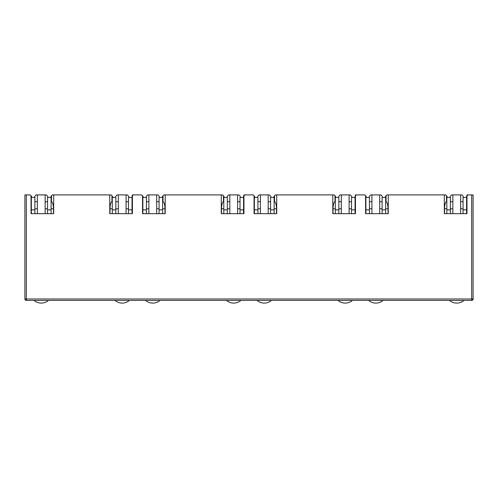 <?xml version="1.0" encoding="UTF-8"?>
<svg xmlns="http://www.w3.org/2000/svg" width="498" height="498" viewBox="0 0 498 498"><rect width="100%" height="100%" fill="white"/><g stroke="black" fill="none" stroke-linecap="round" stroke-linejoin="round"><path stroke-width="0.75" d="M26.313 300.406A1.413 1.413 0 0 1 24.9 298.987L26.313 298.987L26.313 300.406L471.687 300.406A1.413 1.413 0 0 0 473.1 298.987L473.1 194.905L467.859 194.905L466.975 195.789L466.975 213.667L444.316 213.667L444.316 194.905L388.241 194.905L388.241 213.667L365.582 213.667L365.582 195.789L364.698 194.905L356.344 194.905L355.454 195.789L355.454 213.667L332.801 213.667L332.801 194.905L276.72 194.905L276.72 213.667L254.061 213.667L254.061 195.789L253.177 194.905L244.823 194.905L243.939 195.789L243.939 213.667L221.28 213.667L221.28 194.905L165.199 194.905L165.199 213.667L142.546 213.667L142.546 195.789L141.656 194.905L133.302 194.905L132.418 195.789L132.418 213.667L109.759 213.667L109.759 194.905L53.684 194.905L53.684 213.667L31.025 213.667L31.025 195.789L30.141 194.905L26.313 194.905L26.313 298.987L471.687 298.987L471.687 194.905M24.9 298.987L24.9 194.905L26.313 194.905M31.343 208.78L31.025 208.78L31.025 213.667L31.343 213.667L31.343 209.845L34.885 209.845L34.885 197.451L31.343 197.451L31.343 209.845M34.742 197.451L34.742 196.318L36.161 194.905L37.362 194.905L37.362 213.667L34.885 213.667L34.885 209.845M109.759 194.905L111.073 194.905L111.957 195.789L111.957 201.715C110.749 202.35 110.089 204.709 109.971 208.78L109.971 213.667M51.101 208.78L53.473 208.78C53.354 204.709 52.695 202.35 51.487 201.715L51.487 195.789L52.371 194.905L53.684 194.905M128.702 197.451L128.702 196.318L127.283 194.905L126.081 194.905L126.081 213.667L128.49 213.667L128.49 209.845L132.026 209.845L132.026 213.667L132.418 213.667L132.418 208.78L132.026 208.78M142.864 208.78L142.546 208.78L142.546 213.667L142.864 213.667L142.864 209.845L146.4 209.845L146.4 197.451L142.864 197.451L142.864 209.845M146.263 197.451L146.263 196.318L147.676 194.905L148.883 194.905L148.883 213.667L146.4 213.667L146.4 209.845M221.28 194.905L222.587 194.905L223.478 195.789L223.478 201.715C222.27 202.35 221.604 204.709 221.492 208.78L221.492 213.667M162.616 208.78L164.987 208.78C164.875 204.709 164.216 202.35 163.008 201.715L163.008 195.789L163.892 194.905L165.199 194.905M240.223 197.451L240.223 196.318L238.803 194.905L237.602 194.905L237.602 213.667L240.005 213.667L240.005 209.845L243.547 209.845L243.547 213.667L243.939 213.667L243.939 208.78L243.547 208.78M254.378 208.78L254.061 208.78L254.061 213.667L254.378 213.667L254.378 209.845L257.92 209.845L257.92 197.451L254.378 197.451L254.378 209.845M257.777 197.451L257.777 196.318L259.197 194.905L260.398 194.905L260.398 213.667L257.92 213.667L257.92 209.845M332.801 194.905L334.108 194.905L334.992 195.789L334.992 201.715C333.785 202.35 333.125 204.709 333.013 208.78L333.013 213.667M274.137 208.78L276.508 208.78C276.396 204.709 275.73 202.35 274.523 201.715L274.523 195.789L275.413 194.905L276.72 194.905M351.737 197.451L351.737 196.318L350.324 194.905L349.117 194.905L349.117 213.667L351.526 213.667L351.526 209.845L355.068 209.845L355.068 213.667L355.454 213.667L355.454 208.78L355.068 208.78M365.899 208.78L365.582 208.78L365.582 213.667L365.899 213.667L365.899 209.845L369.441 209.845L369.441 197.451L365.899 197.451L365.899 209.845M369.298 197.451L369.298 196.318L370.717 194.905L371.919 194.905L371.919 213.667L369.441 213.667L369.441 209.845M444.316 194.905L445.629 194.905L446.513 195.789L446.513 201.715C445.305 202.35 444.646 204.709 444.527 208.78L444.527 213.667M385.657 208.78L388.029 208.78C387.911 204.709 387.251 202.35 386.043 201.715L386.043 195.789L386.927 194.905L388.241 194.905M463.258 197.451L463.258 196.318L461.839 194.905L460.638 194.905L460.638 213.667L463.047 213.667L463.047 209.845L466.589 209.845L466.589 213.667L466.975 213.667L466.975 208.78L466.589 208.78M472.683 298.987A1.413 1.002 90 0 1 471.687 300.406L471.687 298.987L473.1 298.987L473.1 279.16M37.362 201.702L34.885 201.702L37.362 201.702M31.343 201.702L31.025 201.702L31.343 201.702M51.487 201.702L51.101 201.702L51.487 201.702M47.559 201.702L45.15 201.702L47.559 201.702M31.025 195.789L31.555 196.318L31.555 197.451M53.473 208.78L53.473 213.667M112.486 197.451L112.486 196.318L111.957 195.789M51.487 195.789L50.958 196.318L50.958 197.451M133.302 194.905L132.418 194.905L131.889 197.451M132.026 201.702L132.418 201.702L132.026 201.702M126.081 201.702L128.49 201.702L126.081 201.702M118.294 201.702L115.816 201.702L118.294 201.702M112.274 201.702L111.957 201.702L112.274 201.702M148.883 201.702L146.4 201.702L148.883 201.702M142.864 201.702L142.546 201.702L142.864 201.702M163.008 201.702L162.616 201.702L163.008 201.702M159.08 201.702L156.671 201.702L159.08 201.702M142.546 195.789L143.075 196.318L143.075 197.451M164.987 208.78L164.987 213.667M224.007 197.451L224.007 196.318L223.478 195.789M163.008 195.789L162.473 196.318L162.473 197.451M244.823 194.905L243.939 194.905L243.404 197.451M243.547 201.702L243.939 201.702L243.547 201.702M237.602 201.702L240.005 201.702L237.602 201.702M229.815 201.702L227.331 201.702L229.815 201.702M223.795 201.702L223.478 201.702L223.795 201.702M260.398 201.702L257.92 201.702L260.398 201.702M254.378 201.702L254.061 201.702L254.378 201.702M274.523 201.702L274.137 201.702L274.523 201.702M270.595 201.702L268.185 201.702L270.595 201.702M254.061 195.789L254.596 196.318L254.596 197.451M276.508 208.78L276.508 213.667M335.528 197.451L335.528 196.318L334.992 195.789M274.523 195.789L273.993 196.318L273.993 197.451M356.344 194.905L355.454 194.905L354.925 197.451M355.068 201.702L355.454 201.702L355.068 201.702M349.117 201.702L351.526 201.702L349.117 201.702M341.329 201.702L338.852 201.702L341.329 201.702M335.31 201.702L334.992 201.702L335.31 201.702M371.919 201.702L369.441 201.702L371.919 201.702M365.899 201.702L365.582 201.702L365.899 201.702M386.043 201.702L385.657 201.702L386.043 201.702M382.115 201.702L379.706 201.702L382.115 201.702M365.582 195.789L366.111 196.318L366.111 197.451M388.029 208.78L388.029 213.667M447.042 197.451L447.042 196.318L446.513 195.789M386.043 195.789L385.514 196.318L385.514 197.451M467.859 194.905L466.975 194.905L466.445 197.451M466.589 201.702L466.975 201.702L466.589 201.702M460.638 201.702L463.047 201.702L460.638 201.702M452.85 201.702L450.373 201.702L452.85 201.702M446.831 201.702L446.513 201.702L446.831 201.702M37.362 194.905L46.351 194.905L47.771 196.318L47.771 197.451M118.294 213.667L118.294 194.905L117.086 194.905L115.673 196.318L115.673 197.451M148.883 194.905L157.872 194.905L159.292 196.318L159.292 197.451M229.815 213.667L229.815 194.905L228.607 194.905L227.194 196.318L227.194 197.451M260.398 194.905L269.393 194.905L270.806 196.318L270.806 197.451M341.329 213.667L341.329 194.905L340.128 194.905L338.708 196.318L338.708 197.451M371.919 194.905L380.914 194.905L382.327 196.318L382.327 197.451M452.85 213.667L452.85 194.905L451.649 194.905L450.229 196.318L450.229 197.451M45.15 194.905L45.15 213.667M118.294 194.905L126.081 194.905M156.671 194.905L156.671 213.667M229.815 194.905L237.602 194.905M268.185 194.905L268.185 213.667M341.329 194.905L349.117 194.905M379.706 194.905L379.706 213.667M452.85 194.905L460.638 194.905M48.455 300.406A10.975 10.975 0 0 1 34.057 300.406M47.559 209.845L51.101 209.845L51.101 197.451L47.559 197.451L47.559 213.667M51.101 209.845L51.101 213.667M129.387 300.406A10.975 10.975 0 0 1 114.988 300.406M132.026 209.845L132.026 197.451L128.49 197.451L128.49 209.845M115.816 209.845L115.816 197.451L112.274 197.451L112.274 209.845L115.816 209.845L115.816 213.667M112.274 213.667L112.274 209.845M240.908 300.406A10.975 10.975 0 0 1 226.509 300.406M243.547 209.845L243.547 197.451L240.005 197.451L240.005 209.845M227.331 209.845L227.331 197.451L223.795 197.451L223.795 209.845L227.331 209.845L227.331 213.667M223.795 213.667L223.795 209.845M352.422 300.406A10.975 10.975 0 0 1 338.024 300.406M355.068 209.845L355.068 197.451L351.526 197.451L351.526 209.845M338.852 209.845L338.852 197.451L335.31 197.451L335.31 209.845L338.852 209.845L338.852 213.667M335.31 213.667L335.31 209.845M463.943 300.406A10.975 10.975 0 0 1 449.545 300.406M466.589 209.845L466.589 197.451L463.047 197.451L463.047 209.845M450.373 209.845L450.373 197.451L446.831 197.451L446.831 209.845L450.373 209.845L450.373 213.667M446.831 213.667L446.831 209.845M159.976 300.406A10.975 10.975 0 0 1 145.578 300.406M159.08 209.845L162.616 209.845L162.616 197.451L159.08 197.451L159.08 213.667M162.616 209.845L162.616 213.667M271.491 300.406A10.975 10.975 0 0 1 257.093 300.406M270.595 209.845L274.137 209.845L274.137 197.451L270.595 197.451L270.595 213.667M274.137 209.845L274.137 213.667M383.012 300.406A10.975 10.975 0 0 1 368.613 300.406M382.115 209.845L385.657 209.845L385.657 197.451L382.115 197.451L382.115 213.667M385.657 209.845L385.657 213.667M25.317 299.989L26.313 298.987M34.885 208.78L37.362 208.78M45.15 208.78L47.559 208.78M118.294 208.78L115.816 208.78M112.274 208.78L109.971 208.78M128.49 208.78L126.081 208.78M146.4 208.78L148.883 208.78M156.671 208.78L159.08 208.78M229.815 208.78L227.331 208.78M223.795 208.78L221.492 208.78M240.005 208.78L237.602 208.78M257.92 208.78L260.398 208.78M268.185 208.78L270.595 208.78M341.329 208.78L338.852 208.78M335.31 208.78L333.013 208.78M351.526 208.78L349.117 208.78M369.441 208.78L371.919 208.78M379.706 208.78L382.115 208.78M452.85 208.78L450.373 208.78M446.831 208.78L444.527 208.78M463.047 208.78L460.638 208.78"/></g></svg>
